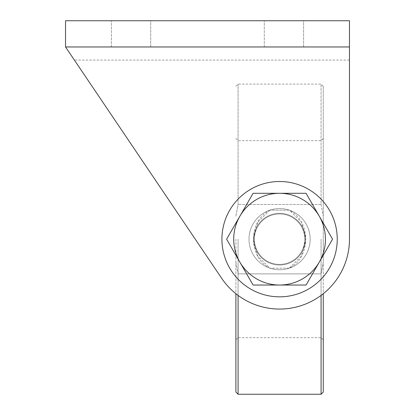 <?xml version="1.0" encoding="UTF-8"?>
<svg xmlns="http://www.w3.org/2000/svg" width="415" height="415" viewBox="0 0 415 415"><rect width="100%" height="100%" fill="white"/><g stroke="black" fill="none" stroke-linecap="round" stroke-linejoin="round"><path stroke-width="0.31" stroke-dasharray="2.08 1.56" d="M221.916 239.17A57.664 57.664 0 0 0 308.412 289.11A57.664 57.664 0 0 0 308.412 189.235A57.664 57.664 0 0 0 221.916 239.17A57.664 57.664 0 0 1 279.58 181.505A57.664 57.664 0 0 1 337.245 239.17A57.664 57.664 0 0 1 279.58 296.834A57.664 57.664 0 0 1 221.916 239.17A57.664 57.664 0 0 1 279.58 181.505A57.664 57.664 0 0 1 337.245 239.17A57.664 57.664 0 0 1 279.58 296.834A57.664 57.664 0 0 1 221.916 239.17M349.471 239.17L349.471 20.75L65.529 20.75L65.529 46.962L221.646 278.273A69.896 69.896 0 0 0 349.471 239.17L349.471 46.962L349.471 60.066L74.373 60.066L221.646 278.273A69.896 69.896 0 0 0 349.471 239.17A69.896 69.896 0 0 1 221.646 278.273M150.712 20.75L111.396 20.75L150.712 20.75L111.396 20.75L150.712 20.75L150.712 46.962L111.396 46.962L150.712 46.962L111.396 46.962L150.712 46.962L150.712 20.75M303.604 20.75L264.288 20.75L303.604 20.75L264.288 20.75L303.604 20.75L303.604 46.962L264.288 46.962L303.604 46.962L264.288 46.962L303.604 46.962L303.604 20.75M249 239.17A30.58 30.58 0 0 0 294.868 265.652A30.58 30.58 0 0 0 294.868 212.688A30.58 30.58 0 0 0 249 239.17A30.58 30.58 0 0 1 279.58 208.595A30.58 30.58 0 0 1 310.155 239.17A30.58 30.58 0 0 1 279.58 269.75A30.58 30.58 0 0 1 249 239.17A30.58 30.58 0 0 0 294.868 265.652A30.58 30.58 0 0 0 294.868 212.688A30.58 30.58 0 0 0 249 239.17A30.58 30.58 0 0 0 294.868 265.652A30.58 30.58 0 0 0 294.868 212.688A30.58 30.58 0 0 0 249 239.17A30.58 30.58 0 0 1 294.868 212.688A30.58 30.58 0 0 1 294.868 265.652A30.58 30.58 0 0 1 249 239.17A30.58 30.58 0 0 1 294.868 212.688A30.58 30.58 0 0 1 294.868 265.652A30.58 30.58 0 0 1 249 239.17M349.471 46.962L65.529 46.962M254.359 239.17A25.216 25.216 0 0 0 292.186 261.009A25.216 25.216 0 0 0 292.186 217.33A25.216 25.216 0 0 0 254.359 239.17A25.216 25.216 0 0 0 292.186 261.009A25.216 25.216 0 0 0 292.186 217.33A25.216 25.216 0 0 0 254.359 239.17M306.062 193.302L253.098 193.302L306.062 193.302L332.545 239.17L306.062 285.038L332.545 239.17L306.062 285.038L253.098 285.038L306.062 285.038L253.098 285.038L226.616 239.17L253.098 193.302L306.062 193.302L319.301 216.236L306.062 193.302M239.854 262.104A45.868 45.868 0 0 0 319.301 262.104A45.868 45.868 0 0 0 279.58 193.302A45.868 45.868 0 0 0 239.854 262.104L253.098 285.038L226.616 239.17L239.854 216.236L226.616 239.17M239.854 216.236L253.098 193.302M319.301 216.236L332.545 239.17M238.08 239.17L238.08 337.68L238.08 239.17M269.911 210.161L257.668 222.274L253.368 239.17L257.674 256.076L269.911 268.183C248.051 257.445 247.999 220.925 269.911 210.161A30.58 30.58 0 0 1 289.25 210.161L269.911 210.161A30.58 30.58 0 0 1 289.25 210.161C311.11 220.899 311.157 257.419 289.25 268.183L301.492 256.071L305.788 239.17L301.487 222.264L289.25 210.161L269.911 210.161M321.08 239.17L321.08 337.68L321.08 239.17M289.25 268.183L269.911 268.183L289.25 268.183A30.58 30.58 0 0 1 269.911 268.183A30.58 30.58 0 0 0 289.25 268.183M323.264 239.17L323.264 339.864L323.264 239.17M323.264 293.732L323.264 392.066M321.08 295.413L321.08 273.869L323.264 262.223L323.264 86.279L323.264 262.223L321.08 273.869L238.08 273.869L238.08 394.25M235.896 293.732L235.896 392.066M235.896 239.17L235.896 339.864L235.896 239.17M235.896 262.223L238.08 273.869L235.896 262.223M238.08 295.413L238.08 273.869L321.08 273.869L321.08 394.25M235.896 216.122L238.08 204.471L238.08 84.095L238.08 204.471L235.896 216.122M321.08 204.471L238.08 204.471L321.08 204.471L321.08 84.095L321.08 204.471L323.264 216.122L321.08 204.471M287.756 214.648A25.849 25.849 0 0 1 276.81 264.874A25.849 25.849 0 0 1 253.731 239.17A25.849 25.849 0 0 1 287.756 214.648M253.731 239.17A25.849 25.849 0 0 1 292.502 216.786A25.849 25.849 0 0 1 292.502 261.559A25.849 25.849 0 0 1 253.731 239.17A25.849 25.849 0 0 1 292.502 216.786A25.849 25.849 0 0 1 292.502 261.559A25.849 25.849 0 0 1 253.731 239.17A25.849 25.849 0 0 1 292.502 216.786A25.849 25.849 0 0 1 292.502 261.559A25.849 25.849 0 0 1 253.731 239.17M349.471 60.066L74.373 60.066M111.396 46.962L111.396 20.75L111.396 46.962M264.288 46.962L264.288 20.75L264.288 46.962M323.264 138.48L321.08 140.664L238.08 140.664L235.896 138.48M323.264 339.864L321.08 337.68L238.08 337.68L235.896 339.864M235.896 86.279L238.08 84.095L321.08 84.095L323.264 86.279"/><path stroke-width="0.62" d="M221.916 239.17A57.664 57.664 0 0 0 308.412 289.11A57.664 57.664 0 0 0 308.412 189.235A57.664 57.664 0 0 0 221.916 239.17M349.471 46.962L349.471 20.75L65.529 20.75L65.529 46.962L221.646 278.273A69.896 69.896 0 0 0 349.471 239.17L349.471 46.962L65.529 46.962M74.373 60.066L221.646 278.273M349.471 60.066L349.471 239.17M332.545 239.17L306.062 193.302L253.098 193.302L226.616 239.17L239.854 262.104L253.098 285.038L306.062 285.038L332.545 239.17L319.301 216.236A45.868 45.868 0 0 0 239.854 216.236A45.868 45.868 0 0 0 279.58 285.038A45.868 45.868 0 0 0 319.301 216.236M226.616 239.17L239.854 262.104M253.098 193.302L239.854 216.236M321.08 295.413L321.08 394.25L323.264 392.066L323.264 293.732M321.08 394.25L238.08 394.25L235.896 392.066L235.896 293.732M238.08 394.25L238.08 295.413"/></g></svg>
